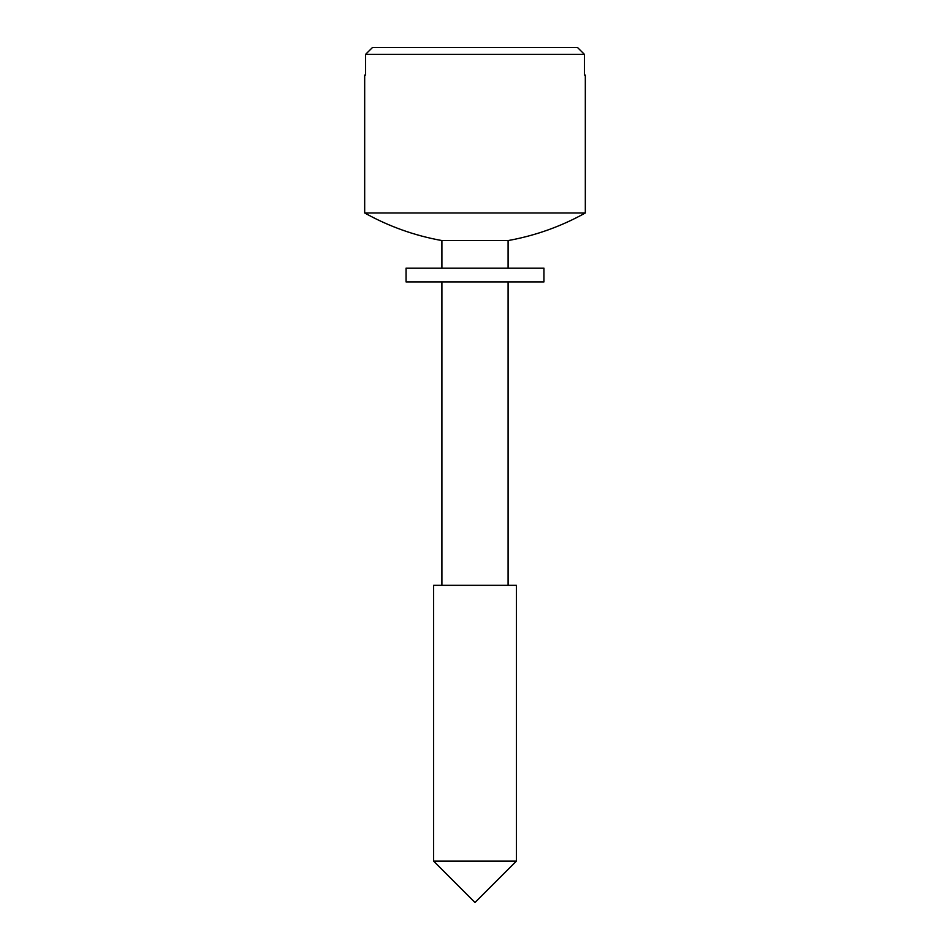 <?xml version="1.0" encoding="UTF-8"?>
<svg xmlns="http://www.w3.org/2000/svg" width="950" height="950" viewBox="0 0 950 950"><rect width="100%" height="100%" fill="white"/><g stroke="black" fill="none" stroke-linecap="round" stroke-linejoin="round"><path stroke-width="1.43" d="M540.396 268.149L543.946 268.149L543.946 281.936L406.054 281.936L406.054 268.149L540.396 268.149M372.495 47.5L365.548 54.399L372.495 47.5L577.505 47.5L584.452 54.399L584.452 75.086L585.319 75.086L585.319 212.978C561.106 226.456 535.372 235.648 508.096 240.564L441.904 240.564L441.904 268.149M577.505 47.5L584.452 54.399L365.548 54.399L365.548 75.086L364.681 75.086L364.681 212.978L585.319 212.978M475 585.319L516.372 585.319L516.372 861.127L433.628 861.127L433.628 585.319L475 585.319M508.096 585.319L508.096 281.936M508.096 268.149L508.096 240.564M433.628 861.127L475 902.5L516.372 861.127M441.904 585.319L441.904 281.936M364.681 212.978C388.894 226.456 414.628 235.648 441.904 240.564"/></g></svg>
